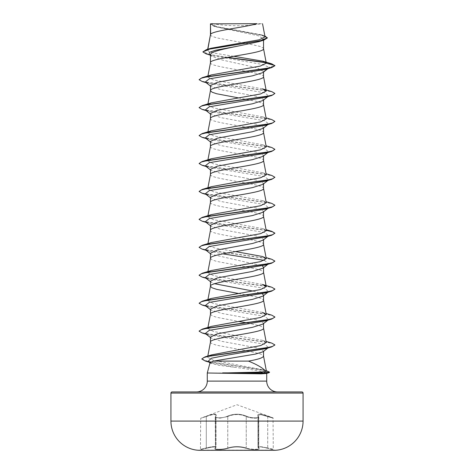 <?xml version="1.0" encoding="UTF-8"?>
<svg xmlns="http://www.w3.org/2000/svg" width="474" height="474" viewBox="0 0 474 474"><rect width="100%" height="100%" fill="white"/><g stroke="black" fill="none" stroke-linecap="round" stroke-linejoin="round"><path stroke-width="0.36" stroke-dasharray="2.37 1.78" d="M258.768 448.321C257.335 446.526 260.309 446.526 267.697 448.321L275.098 450.3L198.902 450.3L275.098 450.069L198.902 450.069L206.303 448.321L200.437 449.66L200.715 418.204L206.261 416.184C214.13 413.547 217.317 413.547 215.818 416.184C213.318 418.364 223.1 418.358 227.455 416.19C233.83 413.559 240.194 413.559 246.545 416.19C250.912 418.364 260.688 418.358 258.182 416.184C256.701 413.547 259.882 413.547 267.739 416.184L273.036 417.849L267.745 416.19C259.888 413.559 256.707 413.559 258.2 416.19C260.694 418.364 250.9 418.358 246.557 416.184C240.17 413.547 233.801 413.547 227.443 416.184C223.082 418.364 213.306 418.358 215.8 416.19C217.276 413.559 214.094 413.559 206.255 416.19L237 404.731L273.036 417.849L273.285 449.293L267.703 447.954L273.563 449.66L267.692 448.321C260.285 446.52 257.311 446.52 258.751 448.321C261.494 450.075 250.805 450.075 245.929 448.321C239.974 446.526 234.02 446.526 228.071 448.321C223.177 450.075 212.5 450.075 215.249 448.321C216.689 446.52 213.709 446.52 206.309 448.321C213.691 446.526 216.671 446.526 215.232 448.321C212.5 450.075 223.189 450.075 228.065 448.321C234.026 446.52 239.98 446.52 245.935 448.321C250.823 450.075 261.506 450.075 258.768 448.321A0.379 0.355 -50.2 0 1 258.472 447.954L258.774 448.445C259.171 449.755 250.201 449.471 246.243 447.954C250.189 449.471 259.154 449.755 258.763 448.445L257.921 447.189L260.682 446.621L267.697 447.954L260.7 446.627L257.945 447.195L258.472 447.954L258.472 416.545L257.939 415.431L260.718 414.596L273.285 418.204L260.712 414.59L257.921 415.42L258.763 417.15L258.774 448.445L258.763 417.15C259.183 418.785 250.13 418.418 246.231 416.545L246.545 416.19M215.8 416.19A0.379 0.344 -138.9 0 0 215.605 416.296A0.379 0.344 41.2 0 0 215.546 416.539L216.079 415.425L216.079 447.189L215.237 448.445L216.055 447.195C215.617 446.206 212.364 446.461 206.297 447.954C199.05 449.708 199.056 449.708 206.303 447.954C199.05 449.708 199.056 449.708 206.303 447.954C212.37 446.455 215.629 446.2 216.079 447.189L215.421 448.244A0.379 0.355 -129.8 0 1 215.249 448.321M206.255 416.19L206.297 416.545C212.316 414.359 215.569 413.986 216.055 415.431L216.055 447.195L215.409 448.244A0.379 0.355 50.2 0 1 215.232 448.321M246.557 416.184L246.243 416.539C250.13 418.412 259.189 418.785 258.774 417.15L258.472 416.545A0.379 0.344 138.9 0 0 258.395 416.296A0.379 0.344 -41.2 0 0 258.182 416.184M212.322 23.7A151.633 151.633 0 0 0 261.678 23.7L212.322 23.7L261.678 23.7M196.449 391.945L277.551 391.945L196.449 391.945M266.21 373.506L266.72 373.37M210.462 34.691L210.871 35.538L212.068 36.314L216.671 37.867L242.895 42.743M210.675 34.205L210.462 34.762M264.848 35.906L216.511 26.817L210.456 23.854L214.965 26.639L258.312 35.757L263.538 38.803L263.538 40.201M263.538 38.803L259.029 41.623M210.462 54.735L211.345 56.122L222.176 59.997L256.92 67.741L263.538 71.621L262.922 72.575M209.099 54.344L212.18 55.725L262.063 64.375L269.22 67.255L263.538 71.621L263.538 72.095M210.462 85.593L211.078 86.546L221.482 89.799L256.748 96.311L263.538 99.564L262.922 100.518M263.538 99.564L263.538 100.038M210.462 113.535L211.078 114.489L221.512 117.748L256.742 124.253L263.538 127.506L262.922 128.46M210.462 146.466L210.462 146.537C208.821 151.194 265.179 155.851 263.538 160.508L263.538 160.437M263.538 127.506L263.538 127.98M210.462 141.477L211.078 142.431L221.488 145.684L256.742 152.195L263.538 155.448L262.922 156.402M210.462 174.408L210.462 174.479C208.821 179.136 265.179 183.793 263.538 188.451L263.538 188.379M263.538 155.448L263.538 155.922M210.462 169.419L211.078 170.373L221.482 173.626L256.748 180.138L263.538 183.391L262.922 184.35M210.462 202.351L210.462 202.422C208.821 207.079 265.179 211.736 263.538 216.393L263.538 216.322M263.538 183.391L263.538 183.871M210.462 197.362L211.078 198.322L221.512 201.58L256.742 208.08L263.538 211.333L262.928 212.293M210.462 230.293L210.462 230.364C208.821 235.021 265.179 239.678 263.538 244.335L263.538 244.264M263.538 211.333L263.538 211.813M210.462 225.304L211.078 226.264L221.482 229.517L256.748 236.022L263.538 239.275L262.922 240.235M263.538 239.275L263.538 239.755M263.538 267.697L263.538 267.223L262.922 268.177M263.538 295.166L262.922 296.12M210.462 309.137L211.078 310.091L221.482 313.344L256.748 319.855L263.538 323.108L262.922 324.062M210.462 342.068L210.871 342.915L212.068 343.691L216.671 345.244L246.516 350.754M263.538 323.108L263.538 323.582M245.947 43.276L259.983 46.405L263.129 47.957L263.538 48.733M210.462 62.704C208.821 67.361 265.179 72.018 263.538 76.675L263.538 76.604M238.511 97.887L257.329 101.513L261.932 103.065L263.538 104.618M210.462 118.589C208.821 123.246 265.179 127.903 263.538 132.56L263.538 132.495M210.462 253.252L211.078 254.206L262.258 265.837M210.462 258.306L212.068 259.859L216.671 261.411L246.634 266.945M247.398 267.087L259.983 269.949L263.129 271.501L263.538 272.277M210.462 281.195L211.078 282.149L214.639 283.725M253.229 291.107L262.258 293.779M238.511 293.489L257.329 297.115L261.932 298.667L263.538 300.22M210.462 314.197L212.068 315.749L216.671 317.302L238.511 321.431M247.398 322.972L259.983 325.839L263.129 327.392L263.538 328.168M210.462 337.079L211.078 338.033L221.506 341.292L256.748 347.798L263.538 351.05L263.538 351.4M247.274 350.89L259.983 353.782L263.129 355.334L263.538 356.11M233.694 56.276L214.752 53.218L209.247 51.69L207.529 50.167L211.037 48.247M265.037 36.895L261.322 34.792L216.825 26.657L210.497 23.878L257.08 23.7M207.742 49.77L207.849 49.207M263.538 351.05L263.088 351.755M267.869 68.706L269.22 67.255L274.908 65.732L272.432 64.245L266.133 62.764M226.856 57.461L206.143 53.87M267.348 37.967L261.239 35.07L214.207 26.39L210.462 24.221M271.626 63.765L265.855 62.479M227.603 57.33L209.621 54.504L202.86 51.684M266.418 371.266L263.183 369.803L213.454 360.388L207.588 357.23L208.951 355.927M266.269 342.495L262.472 340.326L213.424 331.468L207.731 328.518L207.938 327.445M208.246 327.801L211.528 326.355M262.466 312.384L213.43 303.532L207.731 300.575L211.523 298.413M262.472 284.441L213.424 275.584L207.731 272.633L211.528 270.47M235.489 251.576L215.474 248.133L209.579 246.409L207.731 244.691L211.534 242.528M266.269 230.72L262.472 228.551L213.424 219.699L207.731 216.748L211.528 214.58M266.269 202.777L262.472 200.609L213.418 191.751L207.731 188.806L211.528 186.638M266.269 174.835L262.466 172.666L213.424 163.814L207.731 160.858L211.528 158.695M266.269 146.887L262.472 144.724L213.424 135.872L207.731 132.916L211.528 130.753M266.269 118.944L262.472 116.782L213.418 107.924L207.731 104.973L211.54 102.811M262.472 88.839L213.424 79.982L207.731 77.031L211.528 74.868M266.72 373.174L207.28 372.991M210.059 362.616L210.349 363.179L218.627 365.264L234.814 367.303C250.118 369.276 265.357 371.806 266.619 372.991M268.711 68.049L265.641 69.37M205.289 82.02L208.359 83.341L264.753 92.827L268.711 95.991L265.647 97.312M205.289 109.962L208.353 111.283L264.753 120.769L268.711 123.933L265.641 125.26M205.289 137.904L208.359 139.232L264.753 148.712L268.711 151.876L265.647 153.203M205.289 165.847L208.359 167.174L264.753 176.66L268.711 179.818L265.641 181.145M205.289 193.789L208.353 195.116L264.753 204.602L268.711 207.76L265.647 209.087M205.289 221.737L208.359 223.058L264.753 232.544L268.657 235.75M268.083 236.105L265.641 237.03M205.289 249.679L208.353 251.001L222.774 253.839M264.397 260.392L268.711 263.651L265.647 264.972M205.289 277.622L208.359 278.943L264.753 288.429L268.657 291.634M268.077 291.99L265.641 292.92M205.289 305.564L208.353 306.885L264.753 316.371L268.711 319.535L265.647 320.862M205.289 333.506L208.359 334.834L264.433 344.231L268.616 347.442M268.006 347.803L265.529 348.728M208.056 361.401L211.44 362.865L234.814 367.303M202.274 81.54L266.424 90.641L272.722 92.157L274.908 93.674M202.279 109.482L266.424 118.583L272.722 120.1L274.908 121.617M202.274 137.424L266.424 146.525L272.722 148.042L274.908 149.559M202.279 165.367L266.424 174.473L272.722 175.99L274.908 177.507M202.274 193.309L266.424 202.416L272.722 203.933L274.908 205.449M202.279 221.257L266.192 230.317M202.274 249.2L266.424 258.3L272.722 259.817L274.908 261.334M202.279 277.142L265.95 286.16L272.426 287.659L274.896 289.164M202.274 305.084L265.944 314.102L272.42 315.601L274.896 317.106M202.279 333.026L265.801 342.015L272.331 343.514L274.884 345.013M205.278 361.022L260.036 369.536L266.246 370.958L269.588 372.38M199.092 79.472L201.278 80.989L207.582 82.506L271.726 91.606M199.092 107.414L201.278 108.931L207.576 110.448L271.726 119.549M199.092 135.357L201.278 136.873L207.582 138.39L271.726 147.491M199.092 163.299L201.278 164.816L207.576 166.333L271.726 175.439M199.092 191.247L201.278 192.764L207.582 194.281L271.726 203.382M199.104 219.302L201.574 220.807L208.05 222.306L271.721 231.324M199.092 247.132L201.278 248.649L207.582 250.165L271.726 259.266M199.104 275.187L201.574 276.692L208.05 278.197L271.721 287.208M199.092 303.016L201.278 304.533L207.582 306.05L271.726 315.151M199.104 331.077L201.574 332.576L208.05 334.081L271.721 343.093M201.823 358.913L208.252 361.538M210.675 362.041L267.022 370.941M172.068 391.945L301.932 391.945M210.61 23.7L213.946 23.7M258.751 448.321A0.379 0.355 129.8 0 1 258.454 447.954L258.454 416.539A0.379 0.344 -41.2 0 0 258.377 416.291A0.379 0.344 138.9 0 0 258.2 416.19M267.745 416.19L267.697 448.321L267.739 416.184M227.443 416.184L227.757 416.539C233.907 413.909 240.069 413.909 246.243 416.539L246.243 447.954C240.081 446.153 233.925 446.153 227.757 447.954C223.124 449.708 212.933 449.713 215.528 447.954A0.379 0.355 50.2 0 1 215.409 448.244L215.226 417.15L219.835 418.181L227.757 416.539L227.757 447.954C233.919 446.158 240.075 446.158 246.231 447.954L245.935 448.321M215.818 416.184A0.379 0.344 41.2 0 0 215.623 416.291A0.379 0.344 -138.9 0 0 215.528 416.545L215.226 417.15L215.546 416.539L215.546 447.954C212.939 449.708 223.112 449.713 227.769 447.954L228.065 448.321M245.929 448.321L246.231 447.954L246.231 416.545C240.093 413.915 233.937 413.915 227.769 416.545L219.859 418.181L215.237 417.15L216.055 415.431L215.528 416.545L215.528 447.954M206.261 416.184L206.303 416.539C199.068 418.72 199.062 418.72 206.297 416.545L206.303 448.321L206.303 416.539C199.068 418.72 199.062 418.72 206.297 416.545M215.546 447.954A0.379 0.355 -129.8 0 1 215.421 448.244L215.226 417.15L216.079 415.42C215.605 413.974 212.346 414.347 206.303 416.539M228.071 448.321L227.769 447.954L227.769 416.545L227.455 416.19M207.28 381.114L266.72 381.114M170.93 393.082L303.07 393.082M303.07 421.084L170.93 421.084M214.965 26.639L214.207 26.39M212.18 55.725L209.97 55.037M263.42 35.431L261.322 34.792M207.588 357.23L207.813 356.051M207.731 300.575L207.938 299.503M207.731 272.633L207.938 271.561M207.731 244.691L207.938 243.618M207.731 216.748L207.938 215.676M207.731 188.806L207.938 187.734M207.731 160.858L207.938 159.785M207.731 132.916L207.938 131.843M207.731 104.973L207.938 103.901M207.731 77.031L207.938 75.959M207.529 50.167L207.701 49.249M208.359 83.341L206.131 82.677M208.353 111.283L206.131 110.62M208.359 139.232L206.131 138.562M208.359 167.174L206.131 166.504M208.353 195.116L206.131 194.447M208.359 223.058L206.131 222.395M208.353 251.001L206.131 250.337M208.359 278.943L206.131 278.279M208.353 306.885L206.131 306.222M208.359 334.834L206.131 334.164M211.44 362.865L208.987 362.124M210.462 86.067L211.078 86.546M268.711 95.991L267.869 96.649M210.462 114.009L211.078 114.489M268.711 123.933L267.869 124.591M210.462 141.951L211.078 142.431M268.711 151.876L267.869 152.533M210.462 169.899L211.078 170.379M268.711 179.818L267.869 180.476M210.462 197.842L211.078 198.322M268.711 207.76L267.869 208.424M210.462 225.784L211.078 226.264M268.711 235.708L267.869 236.366M210.462 253.726L211.078 254.206M268.711 263.651L267.869 264.308M210.462 281.669L211.078 282.149M268.711 291.593L267.869 292.251M210.462 309.611L211.078 310.091M268.711 319.535L267.869 320.193M210.462 337.553L211.078 338.039M268.717 347.365L267.846 348.04M209.982 362.9L210.349 363.185M263.183 369.803L266.329 370.739M262.472 340.326L266.062 341.416M262.466 312.378L266.062 313.474M262.472 256.499L266.062 257.589M262.472 228.551L266.062 229.647M262.472 200.609L266.062 201.705M262.466 172.666L266.062 173.757M262.472 144.724L266.062 145.814M262.472 116.782L266.062 117.872M211.345 56.122L210.462 55.428M258.763 417.144L257.921 415.42L257.921 447.189L258.763 448.457L257.945 447.195L257.945 415.431L258.774 417.15"/><path stroke-width="0.71" d="M170.93 421.084A29.246 29.246 0 0 0 198.902 450.3L275.098 450.3A29.246 29.246 0 0 0 303.07 421.084L303.07 393.082L170.93 393.082L170.93 421.084L303.07 421.084M303.07 393.082A1.138 1.138 0 0 0 301.932 391.945L172.068 391.945A1.138 1.138 0 0 0 170.93 393.082M277.551 391.945A10.831 10.831 0 0 1 266.72 381.114L207.28 381.114A10.831 10.831 0 0 1 196.449 391.945M263.088 351.755L255.439 354.084L213.484 361.105L210.059 362.616L207.28 372.991L261.15 373.838L266.21 373.506L269.036 372.742L263.372 373.109L260.955 372.078L266.418 371.266L263.52 355.968M207.28 372.991L207.28 381.114M266.72 373.37L266.72 381.114M210.675 23.848L257.08 23.7C245.271 27.202 212.885 30.703 210.675 34.205L210.462 23.848L210.462 34.691M207.849 49.207L210.462 34.762M209.97 55.037L206.143 53.87L202.86 51.915L210.018 48.964L263.834 40.112L259.029 41.623L237 46.298C222.792 49.118 210.112 51.927 210.462 54.735L210.462 62.704C208.821 58.047 265.179 53.39 263.538 48.733L263.538 40.201M207.938 75.959L210.462 62.704M267.869 68.706L262.922 72.575L252.512 75.828L217.252 82.34L210.462 85.593L210.462 90.575M263.538 72.095L263.538 76.675C265.179 81.332 208.821 85.99 210.462 90.647L212.068 92.199L216.671 93.751L238.511 97.887M267.869 96.649L262.922 100.518L252.512 103.77L217.252 110.282L210.462 113.535L210.462 118.589C208.821 113.932 265.179 109.275 263.538 104.618L263.538 100.038M207.938 131.843L210.462 118.589M267.869 124.591L262.922 128.46L252.494 131.719L217.264 138.218L210.462 141.477L210.462 146.466M263.538 127.98L263.538 132.56C265.179 137.223 208.821 141.874 210.462 146.537M262.922 156.402L252.518 159.655L217.252 166.167L210.462 169.419L210.462 174.408M263.538 155.922L263.538 160.508C265.179 165.165 208.821 169.822 210.462 174.479M267.869 180.476L262.922 184.35L252.494 187.603L217.252 194.109L210.462 197.362L210.462 202.351M263.538 183.871L263.538 188.451C265.179 193.108 208.821 197.765 210.462 202.422M267.869 208.424L262.928 212.293L252.512 215.546L217.264 222.051L210.462 225.304L210.462 230.293M263.538 211.813L263.538 216.393C265.179 221.05 208.821 225.707 210.462 230.364M267.869 236.366L262.922 240.235L252.518 243.488L217.252 249.999L210.462 253.252L210.462 258.306C208.821 253.649 265.179 248.992 263.538 244.335L263.538 239.755M207.938 271.561L210.462 258.306M267.869 264.308L262.922 268.177L252.488 271.436L217.258 277.936L210.462 281.195L210.462 286.178M263.538 267.697L263.538 272.277C265.179 276.935 208.821 281.592 210.462 286.249L212.068 287.801L216.671 289.353L238.511 293.489M267.869 292.251L262.922 296.12L252.512 299.372L217.258 305.884L210.462 309.137L210.462 314.197C208.821 309.534 265.179 304.877 263.538 300.22L263.538 295.166L262.258 293.779M207.938 327.445L210.462 314.197M267.869 320.193L262.922 324.068L252.518 327.315L217.252 333.826L210.462 337.079L210.462 342.068M263.538 323.582L263.538 328.168C265.179 332.825 208.821 337.482 210.462 342.139M242.895 42.743L245.947 43.276M262.258 265.837L263.538 267.223M246.634 266.945L247.398 267.087M214.639 283.725L253.229 291.107M238.511 321.431L247.398 322.972M263.538 351.4L263.538 356.11C263.1 357.775 258.075 359.44 248.465 361.105L213.484 361.105M246.516 350.754L247.274 350.89M202.86 51.915L206.451 49.616L211.037 48.247L259.29 39.78L265.037 36.895L262.531 23.7M210.462 55.428L209.099 54.344L209.467 52.336L215.273 50.321L237 46.298M266.133 62.764L226.856 57.461M263.834 40.112L267.348 37.967L264.848 35.906M210.462 86.067L205.289 82.02L209.247 78.856L265.641 69.37L271.726 67.569L274.908 65.732L271.626 63.765L262.952 61.199L233.694 56.276M265.855 62.479L227.603 57.33M206.451 49.616L260.688 40.705L267.348 37.73M266.281 63.19L260.179 66.111L211.528 74.868L202.279 77.635L266.424 68.534L272.722 67.018L274.908 65.501L266.281 63.19L262.952 61.199M208.951 355.927L211.724 354.848L260.67 345.582L266.269 342.495L263.52 328.026M207.731 328.518L208.246 327.801M266.062 313.474L271.726 315.151L274.908 316.988L272.722 318.504L266.424 320.021L202.274 329.122L211.528 326.355L260.582 317.497L266.269 314.546L262.466 312.384M202.279 301.18L211.523 298.413L260.576 289.555L266.269 286.604L262.472 284.441L271.721 287.208L274.908 289.045L272.722 290.562L266.424 292.079L202.279 301.18L199.092 303.247L202.274 305.084L206.131 306.222M266.062 257.589L271.726 259.266L274.908 261.103L272.722 262.62L266.424 264.137L202.274 273.237L211.528 270.47L260.582 261.612L266.269 258.662L262.472 256.499L235.489 251.576M211.534 242.528L260.576 233.67L266.269 230.72L263.52 216.251M266.062 201.705L271.726 203.382L274.908 205.212L272.722 206.729L266.424 208.252L202.274 217.353L211.528 214.58L260.576 205.728L266.269 202.777L263.52 188.308M266.062 173.757L271.726 175.439L274.908 177.27L272.722 178.787L266.424 180.304L202.279 189.41L211.528 186.638L260.582 177.78L266.269 174.835L263.52 160.366M266.062 145.814L271.726 147.491L274.908 149.328L272.722 150.845L266.424 152.361L202.274 161.468L211.528 158.695L260.576 149.843L266.269 146.887L263.52 132.424M266.062 117.872L271.726 119.549L274.908 121.385L272.722 122.902L266.424 124.419L202.279 133.52L211.528 130.753L260.582 121.895L266.269 118.944L263.52 104.476M202.274 105.578L211.54 102.805L260.576 93.953L266.269 91.002L262.472 88.839L271.726 91.606L274.908 93.443L272.722 94.96L266.424 96.477L202.274 105.578L199.092 107.645L202.279 109.482L206.131 110.62M266.015 371.622C263.36 368.274 257.512 364.767 248.465 361.105M222.875 372.991L260.955 372.078M274.908 93.443L271.726 95.511L265.647 97.312L209.247 106.798L205.289 109.962L210.462 114.009M274.908 121.385L271.726 123.453L265.641 125.26L209.247 134.74L205.289 137.904L210.462 141.951M274.908 149.328L271.726 151.396L265.647 153.203L209.247 162.689L205.289 165.847L210.462 169.899M274.908 177.27L271.726 179.338L265.641 181.145L209.247 190.631L205.289 193.789L210.462 197.842M274.908 205.212L271.726 207.286L265.647 209.087L209.247 218.573L205.289 221.737L210.462 225.784M268.657 235.75L268.083 236.105M266.062 229.647L271.721 231.324L274.908 233.161L271.726 235.228L265.641 237.03L209.247 246.516L205.289 249.679L210.462 253.726M222.774 253.839L264.397 260.392M274.908 261.103L271.726 263.171L265.647 264.972L209.247 274.458L205.289 277.622L210.462 281.669M268.657 291.634L268.077 291.99M274.896 289.164L271.726 291.113L265.641 292.92L209.247 302.4L205.289 305.564L210.462 309.611M274.896 317.106L271.726 319.055L265.647 320.862L209.247 330.348L205.289 333.506L210.462 337.553M268.616 347.442L268.006 347.803M274.884 345.013L271.649 346.927L265.529 348.728L227.591 355.062L211.392 358.231L208.056 361.401L210.349 363.185M271.726 67.569L207.576 76.67L201.278 78.186L199.092 79.703L202.274 81.54L206.131 82.677M271.726 95.511L207.582 104.612L201.278 106.129L199.092 107.645M271.726 123.453L207.576 132.554L201.278 134.071L199.092 135.588L202.274 137.424L206.131 138.562M271.726 151.396L207.582 160.496L201.278 162.013L199.092 163.53L202.279 165.367L206.131 166.504M271.726 179.338L207.576 188.445L201.278 189.961L199.092 191.478L202.274 193.309L206.131 194.447M271.726 207.286L207.582 216.387L201.278 217.904L199.092 219.421L202.279 221.257L206.131 222.395M266.192 230.317L272.491 231.798L274.896 233.273M271.726 235.228L207.576 244.329L201.278 245.846L199.092 247.363L202.274 249.2L206.131 250.337M271.726 263.171L207.582 272.272L201.278 273.788L199.092 275.305L202.279 277.142L206.131 278.279M271.726 291.113L207.576 300.214L201.278 301.731L199.092 303.247M271.726 319.055L207.576 328.156L201.278 329.673L199.092 331.19L202.279 333.026L206.131 334.164M271.649 346.927L209.739 356.004L203.838 357.514L201.811 359.025L205.278 361.022L208.987 362.124M266.329 370.739L269.588 372.143L269.036 372.742M202.279 77.635L199.092 79.703M202.279 133.52L199.092 135.588M202.274 161.468L199.092 163.53M202.279 189.41L199.092 191.478M202.274 217.353L199.104 219.302M274.908 233.161L272.722 234.677L266.424 236.194L202.279 245.295L199.092 247.363M202.274 273.237L199.104 275.187M202.274 329.122L199.104 331.077M266.062 341.416L271.721 343.093L274.908 344.918L272.556 346.411L266.287 347.904L205.064 356.875L201.823 358.913M208.252 361.538L210.675 362.041M269.588 372.143L263.372 372.872L222.614 372.872M212.749 23.7L210.462 23.848M222.875 373.109L263.372 373.109L261.15 373.838M207.813 356.051L210.48 341.997M266.269 314.546L263.52 300.083M207.938 299.503L210.48 286.112M266.269 286.604L263.52 272.135M266.269 258.662L263.52 244.193M207.938 243.618L210.48 230.222M207.938 215.676L210.48 202.279M207.938 187.734L210.48 174.337M207.938 159.785L210.48 146.395M207.938 103.901L210.48 90.504M266.269 91.002L263.52 76.533M266.269 63.072L263.52 48.591M207.701 49.249L210.48 34.62M267.869 152.533L262.922 156.408M267.846 348.04L263.082 351.749M211.724 354.848L205.064 356.875M211.534 242.522L202.279 245.295"/></g></svg>
